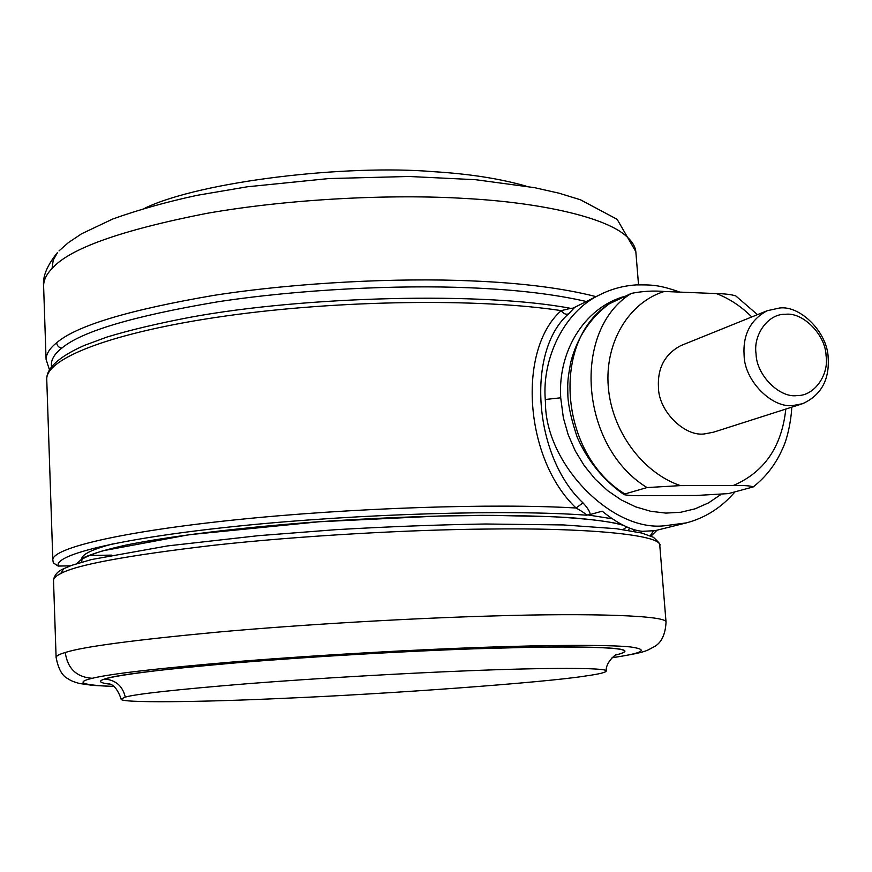 <?xml version="1.0" encoding="UTF-8"?>
<svg xmlns="http://www.w3.org/2000/svg" width="872" height="872" viewBox="0 0 872 872"><rect width="100%" height="100%" fill="white"/><g stroke="black" fill="none" stroke-linecap="round" stroke-linejoin="round"><path stroke-width="1.31" d="M526.099 186.128C500.092 178.673 469.223 173.855 433.504 171.675C346.249 164.339 201.552 181.202 145.112 208.037M797.281 395.539C779.884 398.482 756.373 375.254 756.057 353.858C753.027 334.554 768.461 313.451 785.432 314.323C802.796 311.827 825.621 334.783 826.078 355.765C829.174 374.688 814.35 396.03 797.281 395.539M828.16 357.683C829.577 379.898 821.075 395.223 802.665 403.682L793.629 405.415C772.756 409.001 744.459 381.129 744.11 355.416C742.781 334.685 750.465 319.784 767.153 310.737L779.47 308.034C800.3 305.08 827.593 332.559 828.16 357.683M801.771 403.976L713.568 432.174L704.979 433.831C685.152 437.308 658.589 411.497 658.458 387.528C657.357 368.202 664.758 354.261 680.651 345.683L767.153 310.737M785.792 409.088C781.803 446.737 764.297 472.221 733.265 485.53L680.4 485.617C642.381 472.722 611.61 430.703 608.264 386.547C604.754 342.38 628.788 302.551 664.17 291.477C653.313 290.55 642.359 291.204 631.306 293.406L609.321 303.783M664.17 291.477L716.413 293.581C729.461 298.616 741.244 306.41 751.762 316.95M757.474 314.639L735.794 295.935C731.532 294.529 725.079 293.744 716.413 293.581M733.265 485.53C744.165 485.312 750.803 485.78 753.168 486.947L728.447 493.607L696.456 495.47L644.811 495.667C635.339 495.852 628.45 495.514 624.145 494.686L624.875 493.966C558.745 453.789 550.766 339.742 609.811 303.511M624.875 493.966L647.013 487.568L680.4 485.617M466.269 670.851C545.251 667.581 608.482 667.527 606.247 671.048C605.8 672.465 599.031 674.1 585.951 675.942C545.512 682.514 384.792 694.21 281.503 698.418C201.661 702.102 118.385 703.235 121.132 699.028L125.285 697.099C136.13 693.959 176.744 689.501 247.103 683.735C317.353 678.22 405.306 673.249 466.269 670.851M106.406 683.692L109.894 684.149L106.406 683.692C87.265 680.356 115.322 674.764 190.565 666.927C265.6 659.515 382.459 651.994 474.379 648.768L535.67 647.122C610.291 646.305 638.13 648.637 619.174 654.12L615.708 654.992L619.174 654.12M734.954 491.895C721.569 507.537 705.361 517.87 686.329 522.895L664.344 525.794C611.664 531.8 545.251 463.85 545.458 402.581L545.273 399.485L560.707 397.806L563.367 417.841L568.184 434.714L575.215 450.813L584.294 465.735L595.173 479.11L607.588 490.598L621.224 499.928L635.721 506.883L650.73 511.297L665.881 513.096L680.781 512.256L695.104 508.823L708.5 502.904L720.675 494.664M572.784 308.274L603.141 293.134M574.441 307.653L568.653 313.822C526.078 350.457 533.217 456.263 582.965 502.872C587.532 507.733 589.952 511.613 590.213 514.513L586.54 515.188C585.254 513.532 581.766 511.145 576.065 508.005C524.301 458.934 517.02 349.639 561.23 310.617L570.648 308.361M686.329 522.895L655.134 530.656L642.304 531.331C630.783 530.176 617.42 523.462 602.181 511.199L590.213 514.513M582.965 502.872L576.065 508.005C494.086 503.155 350.62 507.886 235.789 519.799C120.685 531.713 52.418 548.183 52.821 559.846L53.247 562.495M568.653 313.822C565.917 314.847 563.443 313.778 561.23 310.617C479.938 298.17 338.718 299.99 225.957 315.958C112.935 331.905 46.042 358.207 46.739 379.146L46.772 380.105M623.044 529.566L626.837 526.917M586.725 301.603C554.548 294.137 515.134 289.515 468.493 287.738C398.798 284.795 300.066 289.21 217.292 301.875C133.296 316.089 81.499 331.48 61.912 348.059C53.999 354.228 50.543 360.419 51.546 366.643M595.947 296.6C562.745 288.109 520.944 282.855 470.531 280.86C399.54 277.754 298.845 282.234 214.534 295.259C129.001 309.876 76.365 325.725 56.636 342.783C57.083 345.879 58.838 347.634 61.912 348.059M56.636 342.783C49.748 348.277 46.227 353.803 46.074 359.384L49.432 369.75M59.024 250.885L68.376 242.623L81.685 233.74L112.728 219.014C138.648 209.727 166.835 201.824 197.279 195.295L247.354 186.782L328.766 178.564L408.924 176.482L475.611 179.697L534.525 187.665L558.908 193.159L580.436 199.775L617.158 219.341L635.83 251.681C635.263 246.711 632.385 241.817 627.208 237.02C606.956 217.313 540.193 202.435 464.929 198.456C393.065 194.031 290.627 198.554 206.184 213.466C120.816 230.295 69.433 248.629 52.058 268.489C46.51 274.2 43.698 279.977 43.6 285.831C42.565 276.38 47.208 265.262 57.552 252.455L53.214 260.183L52.058 268.489M647.013 487.568C579.76 446.497 571.433 330.194 631.306 293.406M56.113 657.63L53.508 580.251C53.683 578.092 56.081 575.88 60.691 573.602L63.689 568.697M60.691 573.602C75.951 564.925 126.941 555.475 213.673 545.273C301.483 535.561 412.303 529.653 487.426 529.053C584.85 527.658 661.139 534.601 659.777 545.283L666.066 622.499M113.883 686.526L92.748 685.381L79.864 683.561C74.578 682.242 70.697 680.683 68.201 678.863C62.294 676.138 58.261 668.966 56.102 657.335C56.353 655.831 59.405 654.218 65.258 652.496C82.502 646.85 133.318 640.048 217.695 632.113C306.203 624.134 417.808 617.997 493.334 615.948C591.336 612.907 667.756 615.523 666.044 622.172C665.358 634.685 661.379 642.882 654.12 646.752C646.087 650.872 648.103 651.984 612.013 657.815M109.872 684.139C99.561 682.907 97.784 681.206 104.542 679.048C115.486 675.026 159.129 669.642 235.462 662.905C311.805 656.518 407.976 651.101 474.303 648.801L535.55 647.166C613.659 646.381 640.386 648.986 615.73 654.981M104.542 679.048C115.747 680.018 122.658 686.035 125.285 697.099M113.731 686.406C82.044 685.141 74.883 682.438 92.247 678.296C110.079 673.816 159.369 668.159 240.127 661.347C319.85 654.927 415.563 649.651 482.685 647.34C548.455 644.997 607.348 644.648 630.107 646.904C649.498 649.542 643.514 653.128 612.155 657.684M92.247 678.296C76.551 677.184 67.558 668.584 65.258 652.496M545.273 399.485C541.926 358.763 563.879 311.631 599.74 294.78C611.381 288.981 623.578 285.689 636.353 284.904C651.068 284.828 658.578 284.512 679.844 292.109M628.494 295.434C587.554 304.35 557.6 348.244 560.707 397.806M586.54 515.188C509.357 509.444 361.444 513.641 242.013 525.707C122.298 537.752 53.225 554.625 58.348 566.048L53.421 562.974L58.206 566.07L70.359 565.841M52.843 560.369L46.739 379.146C46.674 367.842 59.187 356.615 84.279 345.432L106.951 337.061C129.754 330.107 157.669 323.479 190.685 317.19C304.622 296.175 483.306 291.695 570.517 308.328L573.133 308.165M76.78 563.628L83.047 557.884C91.974 553.785 106.122 549.556 125.481 545.185C168.318 536.443 235.963 527.985 312.645 522.186C371.745 518.077 428.043 515.799 481.508 515.341C514.905 515.407 544.259 516.159 569.569 517.597C592.099 519.396 609.506 521.707 621.791 524.519M632.909 529.195L634.762 531.484M81.881 560.445L81.641 562.157L81.63 559.116M628.592 530.394L629.453 527.985M612.122 518.764L586.442 514.72M113.109 543.801C92.868 549.175 82.393 554.123 81.685 558.658M650.24 535.757L653.433 531.048M89.195 555.464L111.474 555.126M58.086 566.048L70.283 565.874M635.83 251.681L638.533 284.795M46.074 359.384L43.6 285.831M791.667 407.202C791.983 411.213 789.291 434.67 782.685 448.437C775.895 464.035 766.052 476.875 753.168 486.947M609.386 303.739C590.061 318.018 577.177 337.529 570.735 362.294C567.541 379.963 567.999 380.454 567.705 386.329L567.901 396.498C568.5 406.919 571.64 420.598 577.329 437.548C587.979 461.277 603.566 480.309 624.08 494.642M53.508 580.251L53.563 579.357C54.958 574.441 58.217 570.953 63.351 568.871L71.722 565.339L91.516 559.541L167.62 545.905L258.439 535.67L335.927 529.675C388.509 526.634 438.322 524.748 485.377 523.996L563.563 524.944L616.395 528.715L641.748 533.032L653.411 537.283C658.927 542.406 661.041 545.065 659.777 545.283M616.864 654.425C616.548 653.401 605.277 662.458 606.247 671.048M121.132 699.028C117.829 689.632 113.698 684.531 108.717 683.724L108.728 683.724M629.421 528.138L628.658 527.669M623.807 525.533C611.828 521.576 587.99 518.633 552.303 516.704L492.309 515.374L439.989 515.984L319.174 521.761L189.017 534.721L102.94 550.777C84.748 556.543 81.717 559.53 81.685 559.715M651.024 536.095L657.085 530.165M89.118 555.497L111.3 555.159"/></g></svg>
